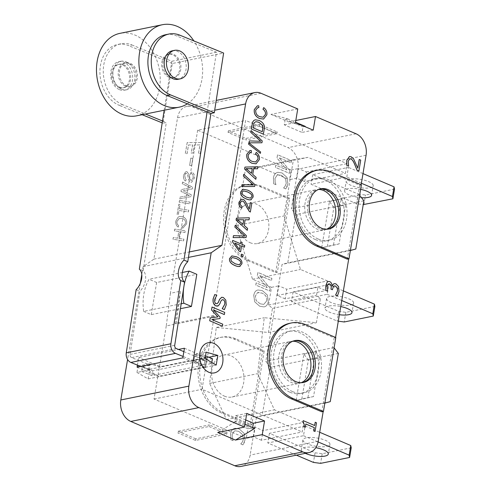 <?xml version="1.0" encoding="UTF-8"?>
<svg xmlns="http://www.w3.org/2000/svg" width="491" height="491" viewBox="0 0 491 491"><rect width="100%" height="100%" fill="white"/><g stroke="black" fill="none" stroke-linecap="round" stroke-linejoin="round"><path stroke-width="0.37" stroke-dasharray="2.46 1.84" d="M193.963 360.879L204.133 365.034L204.888 360.191L194.718 356.043L193.963 360.879L205.054 367.323L206.668 357.687L194.988 354.428L193.963 360.879L201.451 359.357L202.206 354.52L194.718 356.043M305.224 126.353L288.72 121.946L295.809 120.504M313.209 130.158L302.051 132.429L302.996 126.807L304.586 126.482M246.095 138.376L277.335 132.024L277.065 133.632L245.825 139.984L246.095 138.376L228.34 130.815L228.07 132.423L245.825 139.984M228.34 130.815L259.579 124.456L277.335 132.024M183.867 351.636L204.845 360.204L204.09 365.046L183.057 356.46M184.438 348.236L206.625 357.693L205.011 367.329L182.824 357.878M246.795 413.397L235.637 415.668L234.698 421.29L236.926 420.836L217.734 432.503M315.308 239.528A31.639 23.611 -101.5 0 1 296.312 207.079A31.639 23.611 -101.5 0 1 313.976 178.798A31.639 23.611 -101.5 0 1 343.418 205.097A31.639 23.611 -101.5 0 1 326.589 240.805A31.639 23.611 -101.5 0 1 315.308 239.528M318.094 238.957A31.639 23.611 -101.5 0 1 299.099 206.515A31.639 23.611 -101.5 0 1 316.763 178.233A31.639 23.611 -101.5 0 1 346.204 204.526A31.639 23.611 -101.5 0 1 329.375 240.24A31.639 23.611 -101.5 0 1 318.094 238.957M289.764 392.162A31.639 23.611 -101.5 0 1 270.768 359.713A31.639 23.611 -101.5 0 1 288.432 331.431A31.639 23.611 -101.5 0 1 317.873 357.73A31.639 23.611 -101.5 0 1 301.044 393.438A31.639 23.611 -101.5 0 1 289.764 392.162M292.556 391.591A31.639 23.611 -101.5 0 1 273.561 359.148A31.639 23.611 -101.5 0 1 291.224 330.866A31.639 23.611 -101.5 0 1 320.666 357.16A31.639 23.611 -101.5 0 1 303.837 392.874A31.639 23.611 -101.5 0 1 292.556 391.591M216.212 365.052L205.054 367.323M205.072 358.583L193.914 360.854M208.865 357.239L206.668 357.687M206.146 352.157L194.988 354.428M213.401 309.913L220.177 317.26M220.128 317.272L219.913 318.573M211.787 319.561L222.754 324.207M222.711 324.213L222.38 326.208M210.185 317.886L217.961 316.879M212.002 307.028L224.725 312.423M224.682 312.436L224.326 314.565M334.353 283.645L335.924 283.908L338.526 286.646L338.98 291.445L337.385 295.87M334.248 285.842L333.475 286.29M333.432 286.302L332.352 289.751M328.755 283.78L328.019 284.246L327.258 286.271L327.681 291.102M328.399 281.429L329.731 281.619C331.222 282.472 331.99 283.933 332.051 286.007L332.094 286.001M263.667 107.615C266.183 109.573 267.221 111.991 266.773 114.882L263.52 119.068M257.382 105.798L258.757 105.743M258.708 105.749L258.794 107.658M257.72 107.707L255.676 110.168C255.51 113.433 256.848 115.6 259.696 116.662L263.084 117.245M249.293 140.923L260.752 141.279M251.024 130.569L262.237 140.942M262.194 140.948L261.887 142.777M256.179 152.37C258.696 154.327 259.727 156.746 259.285 159.636L256.032 163.822M249.888 150.553L251.263 150.498M251.22 150.504L251.306 152.413M250.226 152.462L248.188 154.923C248.023 158.188 249.36 160.354 252.208 161.416L255.596 161.999M241.977 184.641L253.436 184.997M243.708 174.287L254.921 184.659M254.878 184.665L254.571 186.494M250.355 202.58L251.779 203.188L250.293 212.051M241.664 201.015L240.197 202.789C239.976 204.471 240.633 205.686 242.173 206.435L242.223 206.429M242.173 206.435L241.732 208.067M241.308 199.248L243.027 199.481C244.23 199.628 245.678 201.66 247.372 205.576L249.299 209.135M233.434 235.68L244.899 236.036M235.171 225.326L246.384 235.692M246.335 235.705L246.028 237.534M241.449 254.148L243.174 254.854M243.131 254.866L242.818 256.738M208.227 342.724A15.393 11.483 -101.5 0 1 213.689 343.35A15.393 11.483 -101.5 0 1 222.932 359.117A15.393 11.483 -101.5 0 1 214.358 372.89M232.249 257.542L230.776 259.095L231.335 261.267L235.263 263.851L239.215 264.796M231.832 255.909L236.441 256.799C240.529 258.53 242.333 260.862 241.854 263.79L239.633 266.453M234.821 243.1L239.479 249.52M241.529 245.96L240.559 251.773M232.648 240.4L240.492 243.72M240.756 241.91L242.155 242.48M242.112 242.493L241.854 244.297M241.805 244.303L244.733 245.525M244.69 245.537L244.414 247.188M237.54 219.68L242.984 224.362M236.374 218.133L249.379 217.777M249.336 217.789L248.998 219.815M245.089 219.821L244.193 225.43M244.15 225.437L247.593 228.45M247.55 228.456L247.231 230.34M243.376 190.882L241.928 192.435L242.493 194.608L246.414 197.192L250.367 198.137M242.99 189.25L247.599 190.14C251.687 191.871 253.491 194.197 253.006 197.13L250.791 199.788M246.077 168.646L251.527 173.329M244.911 167.1L257.922 166.744M257.873 166.75L257.536 168.775M253.632 168.781L252.736 174.391M252.687 174.403L256.136 177.411M256.087 177.417L255.774 179.307M248.759 142.826L260.604 152.007M260.555 152.014L260.334 153.339M255.805 121.694L254.111 122.811L253.012 127.813L262.255 131.723M255.283 119.816L259.107 120.436C263.415 122.603 265.097 125.549 264.146 129.28L263.336 134.117M305.776 423.991L305.218 427.336M303.192 420.67L314.663 425.531M315.167 422.26L316.505 422.8M316.462 422.812L315.007 431.509M349.807 158.82L348.187 161.22L348.604 166.062M349.426 156.519L351.096 156.752L353.52 158.74M353.477 158.753L357.798 168.125M359.197 159.477L360.713 160.097M360.67 160.103L358.847 170.991M222.202 299.694L220.925 301.001L219.913 303.647M219.864 303.659L218.348 305.825M218.299 305.838L217.568 306.132M214.733 294.526L216.795 295.373M216.721 295.539L214.598 299.43C214.315 301.554 214.794 302.947 216.034 303.598L217.059 303.745M221.674 297.276L223.307 297.509L225.756 300.111L226.204 304.794L224.332 309.649M324.846 403.117L323.182 411.507M335.574 337.44L334.095 347.849M350.39 250.484L348.727 258.874M361.118 184.806L359.633 195.215M289.69 323.323A39.335 29.35 -101.5 0 1 303.714 324.913L334.144 337.882L321.777 411.789M315.228 170.69A39.335 29.35 -101.5 0 1 329.252 172.28L359.688 185.248L347.321 259.156M356.736 203.747L358.35 194.105L312.706 174.655L348.407 167.394L346.793 177.03L311.091 184.291L356.736 203.747L363.242 204.6M359.424 194.933L291.366 208.779L298.006 169.107A17.105 12.76 78.5 0 0 288.014 147.638L192.914 107.112A17.105 12.76 78.5 0 0 186.819 106.418A17.105 12.76 78.5 0 0 177.546 117.772L153.886 259.156L143.126 266.625L188.446 257.407M294.109 340.779A21.377 15.951 78.5 0 0 293.268 340.92A21.377 15.951 78.5 0 0 281.895 365.046A21.377 15.951 78.5 0 0 301.793 382.814A21.377 15.951 78.5 0 0 302.622 382.618M334.144 337.882L335.819 337.544M319.825 188.986A20.524 15.313 78.5 0 0 318.978 189.121A20.524 15.313 78.5 0 0 308.066 212.29A20.524 15.313 78.5 0 0 327.159 229.346A20.524 15.313 78.5 0 0 327.994 229.144M359.688 185.248L361.358 184.911M254.682 428.404L252.448 428.858L252.669 427.544M245.696 419.958L235.637 415.668M209.037 426.513L226.787 434.081L195.547 440.433L177.797 432.866L209.037 426.513L209.301 424.905L178.061 431.258L177.797 432.866M297.742 108.934L270.964 114.385L287.474 118.785L285.24 119.239L284.301 124.861L302.051 132.429M284.301 124.861L295.459 122.59M351.225 447.823L322.213 453.721L315.062 452.782L269.418 433.326L305.12 426.065L303.506 435.707L267.804 442.968L296.404 455.157M324.576 403.191L256.517 417.031L262.206 415.484L270.277 367.28L265.821 361.413L282.055 264.397L287.751 262.851L295.815 214.647L291.366 208.779M330.265 401.638L262.206 415.484M338.336 353.44L270.277 367.28M333.88 347.567L265.821 361.413M374.885 306.433L345.873 312.331L338.722 311.392L293.078 291.942L328.78 284.676L327.166 294.318L291.464 301.578L337.108 321.034L338.299 321.188M350.114 250.557L282.055 264.397M355.809 249.005L287.751 262.851M363.874 200.807L295.815 214.647M204.845 360.204L152.689 370.815L151.928 375.652L204.09 365.046M212.376 358.669L204.888 360.191M204.133 365.034L211.621 363.512L211.781 362.481M204.391 366.973L158.648 376.278L148.172 370.196L149.289 369.969L140.672 366.452M136.964 372.436L148.11 378.905L149.724 369.269L138.045 366.01L136.964 372.436L148.172 370.196L141.758 371.503L142.513 366.66L152.689 370.815M151.928 375.652L141.758 371.503M148.122 370.165L148.933 365.353L142.513 366.66M138.045 366.01L149.203 363.739L148.933 365.353L150.043 365.126L131.613 357.601A2.565 1.915 -101.5 0 1 130.078 354.398L139.953 291.218A12.827 7.647 -67.8 0 0 143.151 270.744L139.34 269.185M205.526 355.871L202.206 354.52M328.78 284.676L343.369 290.893M350.236 305.058A13.68 4.167 -170.5 0 0 353.588 302.996A13.68 4.167 -170.5 0 0 340.779 296.632A13.68 4.167 -170.5 0 0 326.595 298.479A13.68 4.167 -170.5 0 0 335.003 303.874A13.68 4.167 -170.5 0 0 350.236 305.058M362.99 173.605L348.407 167.394M358.35 194.105L365.5 195.05L394.512 189.145M369.864 187.777A13.68 4.167 -170.5 0 0 373.215 185.708A13.68 4.167 -170.5 0 0 360.406 179.344A13.68 4.167 -170.5 0 0 346.223 181.191A13.68 4.167 -170.5 0 0 354.631 186.586A13.68 4.167 -170.5 0 0 369.864 187.777M327.166 294.318L341.754 300.535M339.379 314.725A13.68 4.167 9.5 0 1 324.987 308.121A13.68 4.167 9.5 0 1 340.742 306.562M305.12 426.065L319.709 432.283M326.576 446.448A13.68 4.167 -170.5 0 0 329.927 444.386A13.68 4.167 -170.5 0 0 317.118 438.015A13.68 4.167 -170.5 0 0 302.935 439.868A13.68 4.167 -170.5 0 0 311.343 445.263A13.68 4.167 -170.5 0 0 326.576 446.448M303.506 435.707L318.082 441.918M226.787 434.081L227.057 432.473L209.301 424.905M252.448 428.858L234.698 421.29M136.142 289.659L139.953 291.218M149.289 369.969L150.043 365.126M143.151 270.744L166.314 122.517L162.963 123.198L172.292 63.492L223.62 53.053M168.99 77.253A11.974 8.93 -101.5 0 1 161.686 65.002A11.974 8.93 -101.5 0 1 168.37 54.225A11.974 8.93 -101.5 0 1 179.51 64.174A11.974 8.93 -101.5 0 1 173.139 77.688A11.974 8.93 -101.5 0 1 168.99 77.253M170.107 77.026A11.974 8.93 78.5 0 0 174.256 77.461A11.974 8.93 78.5 0 0 180.62 63.947A11.974 8.93 78.5 0 0 169.481 53.998A11.974 8.93 78.5 0 0 162.803 64.775A11.974 8.93 78.5 0 0 170.107 77.026M125.475 86.103A11.974 8.93 -101.5 0 1 118.171 73.853A11.974 8.93 -101.5 0 1 124.855 63.075A11.974 8.93 -101.5 0 1 135.995 73.024A11.974 8.93 -101.5 0 1 129.624 86.539A11.974 8.93 -101.5 0 1 125.475 86.103M126.592 85.876A11.974 8.93 78.5 0 0 130.741 86.312A11.974 8.93 78.5 0 0 137.112 72.797A11.974 8.93 78.5 0 0 125.972 62.848A11.974 8.93 78.5 0 0 119.288 73.625A11.974 8.93 78.5 0 0 126.592 85.876M118.779 87.466A11.974 8.93 78.5 0 0 122.934 87.901A11.974 8.93 78.5 0 0 129.299 74.386A11.974 8.93 78.5 0 0 118.159 64.438A11.974 8.93 78.5 0 0 111.475 75.215A11.974 8.93 78.5 0 0 118.779 87.466M119.896 87.238A11.974 8.93 78.5 0 0 124.045 87.674A11.974 8.93 78.5 0 0 130.416 74.159A11.974 8.93 78.5 0 0 119.276 64.211A11.974 8.93 78.5 0 0 112.592 74.988A11.974 8.93 78.5 0 0 119.896 87.238M136.744 115.808A42.073 31.393 78.5 0 0 159.121 68.323A42.073 31.393 78.5 0 0 119.97 33.351M187.366 103.816A42.073 31.393 78.5 0 0 193.865 40.906M172.316 50.806A14.54 10.845 -101.5 0 1 185.844 62.885A14.54 10.845 -101.5 0 1 178.116 79.296M119.516 89.657A14.54 10.845 78.5 0 0 124.561 90.184A14.54 10.845 78.5 0 0 132.294 73.779A14.54 10.845 78.5 0 0 118.767 61.694A14.54 10.845 78.5 0 0 110.653 74.785A14.54 10.845 78.5 0 0 119.516 89.657M121.75 89.202A14.54 10.845 78.5 0 0 126.788 89.736A14.54 10.845 78.5 0 0 134.522 73.325A14.54 10.845 78.5 0 0 120.995 61.24A14.54 10.845 78.5 0 0 112.881 74.331A14.54 10.845 78.5 0 0 121.75 89.202M122.578 104.663A31.639 23.611 -101.5 0 1 103.276 72.294A31.639 23.611 -101.5 0 1 120.933 43.803A31.639 23.611 -101.5 0 1 131.907 44.957L128.556 45.638A31.639 23.611 78.5 0 0 117.588 44.485A31.639 23.611 78.5 0 0 99.931 72.975A31.639 23.611 78.5 0 0 119.227 105.338L122.578 104.663L145.508 114.022M164.178 110.23L171.825 61.258L131.907 44.957M207.128 111.887L216.457 52.181L176.533 35.88A31.639 23.611 78.5 0 0 165.565 34.726M162.963 123.198L162.196 122.885M142.163 114.704L119.227 105.338M162.496 120.964L166.314 122.517M172.292 63.492L128.556 45.638M216.457 52.181L171.825 61.258M211.621 363.512L201.451 359.357M181.204 303.751L143.654 311.392A44.466 33.179 -101.5 0 1 143.716 294.796A44.466 33.179 -101.5 0 1 149.031 279.256L182.308 272.487M345.873 312.331L344.259 321.973M338.722 311.392L337.108 321.034M293.078 291.942L291.464 301.578M305.341 453.334A13.68 4.167 9.5 0 1 301.327 449.504A13.68 4.167 9.5 0 1 315.774 447.7M322.213 453.721L320.598 463.363M315.062 452.782L313.448 462.418M269.418 433.326L267.804 442.968M361.382 183.247L346.793 177.03M361.511 197.689A13.68 4.167 9.5 0 1 344.608 190.833A13.68 4.167 9.5 0 1 360.621 189.33M312.706 174.655L311.091 184.291M363.886 204.686L365.5 195.05M143.654 311.392L151.259 314.633L180.43 308.698M151.259 314.633L156.635 282.497L196.805 274.328M156.635 282.497L149.031 279.256M285.24 119.239L302.996 126.807M143.126 266.625L141.789 274.622M140.346 283.227L127.586 359.492M137.425 365.12L138.689 357.54L178.497 349.445M149.203 363.739L160.232 366.814L205.975 357.509M149.724 369.269L206.625 357.693M148.11 378.905L205.011 367.329M204.379 367.059L158.648 376.278M205.993 357.423L160.244 366.728L138.689 357.54M137.075 367.182L158.636 376.364M195.547 440.433L195.817 438.825L227.057 432.473M195.817 438.825L178.061 431.258M240.872 466.45A17.105 12.76 78.5 0 0 250.146 455.096L256.517 417.031M187.175 142.599L185.322 153.658L187.089 153.658L188.55 144.949L192.644 144.931L191.287 153.051L193.055 153.039L194.418 144.919L199.966 144.906L198.505 153.609L200.279 153.597L202.126 142.543L187.175 142.599L185.279 153.665L187.046 153.665L188.507 144.955L192.601 144.937L191.238 153.057L193.012 153.045L194.368 144.925L199.917 144.913L198.462 153.622L200.23 153.609L202.083 142.55L187.132 142.605M182.112 228.106L183.051 228.002L186.648 223.804C187.139 220.52 185.966 218.2 183.137 216.85L179.792 216.396L178.264 217.01L175.888 220.95C175.508 223.81 176.306 225.86 178.282 227.094L178.669 225.535C177.269 224.547 176.711 223.202 176.999 221.509L179.289 218.403L182.879 218.575C184.972 219.606 185.844 221.232 185.5 223.454L183.063 226.253L182.216 226.32L182.069 228.112L183.008 228.008L186.598 223.81C187.096 220.533 185.923 218.213 183.094 216.856L179.743 216.402L178.221 217.016L175.846 220.962C175.465 223.816 176.263 225.866 178.239 227.1L178.626 225.541C177.22 224.553 176.668 223.215 176.956 221.515L179.246 218.409L182.836 218.587C184.923 219.618 185.801 221.238 185.457 223.46L183.02 226.265L182.167 226.333L182.069 228.112M179.503 200.451L179.215 202.163L189.808 203.802L190.097 202.089L179.46 200.457L179.172 202.175L189.765 203.814L190.054 202.096L179.46 200.457M191.22 173.611L191.576 173.74C192.889 174.262 193.399 175.68 193.11 177.994L191.496 180.485L190.023 179.608L188.925 174.354L187.028 171.727L185.825 171.58L183.566 175.072C183.303 178.374 183.984 180.344 185.616 180.983L186.206 179.448L185.549 179.068L184.696 175.49L185.997 173.274L185.524 173.532L186.629 173.36L187.691 175.029L188.562 179.767L190.391 182.112L191.613 182.253L194.197 178.411C194.866 175.373 193.994 173.231 191.576 171.985L191.171 173.618L191.533 173.753C192.84 174.268 193.35 175.686 193.067 178.006L191.453 180.498L189.98 179.614L188.875 174.36L186.979 171.74L185.782 171.592L183.524 175.078C183.26 178.386 183.941 180.357 185.573 180.995L186.163 179.46L185.506 179.074L184.653 175.502L185.524 173.532L186.672 173.354L187.734 175.023L188.605 179.761L190.434 182.1L191.656 182.241L194.24 178.405C194.909 175.367 194.037 173.225 191.625 171.979L191.171 173.618M259.751 306.243L264.158 306.906L265.471 306.409C267 305.488 267.951 303.855 268.325 301.517L267.38 295.011L262.366 290.617L257.965 289.96L256.627 290.445C255.148 291.31 254.203 292.937 253.792 295.324L254.725 301.83L259.702 306.249L264.109 306.912L265.428 306.421C266.957 305.494 267.908 303.861 268.282 301.529L267.337 295.017L262.317 290.623L257.922 289.972L256.584 290.451C255.105 291.316 254.154 292.949 253.743 295.33L254.682 301.836L259.702 306.249M287.032 177.441L282.024 172.93L277.838 172.298L276.341 172.869C274.837 173.759 273.874 175.397 273.456 177.797L273.72 183.751L275.96 184.708L275.156 182.032L275.04 178.454L277.133 175.158L278.035 174.839L281.613 175.379L285.553 178.81L286.302 183.253L285.038 186.384L283.577 187.955L285.793 188.9L286.977 186.887L287.91 183.91L287.032 177.441L281.975 172.936L277.789 172.31L276.298 172.881C274.788 173.765 273.831 175.41 273.413 177.803L273.677 183.763L275.911 184.714L275.113 182.044L274.997 178.466L277.09 175.164L277.986 174.851L281.564 175.385L285.51 178.816L286.253 183.26L284.995 186.39L283.534 187.961L285.744 188.906L287.867 183.916L286.983 177.454M289.856 170.684L279.14 157.74L291.163 162.865L291.531 160.674L277.581 154.726L277.028 158.065L286.879 169.892L275.832 165.185L275.469 167.376L289.414 173.317L289.856 170.684L279.097 157.746L291.12 162.871L291.488 160.68L277.538 154.739L276.979 158.071L286.83 169.898L275.789 165.191L275.42 167.382L289.371 173.329L289.813 170.69M270.21 288.377L259.494 275.426L271.517 280.557L271.885 278.366L257.935 272.419L257.376 275.758L267.233 287.579L256.185 282.877L255.823 285.068L269.768 291.01L270.21 288.377L259.451 275.439L271.474 280.564L271.842 278.372L257.892 272.431L257.333 275.764L267.184 287.591L256.142 282.884L255.774 285.075L269.725 291.022L270.167 288.383M244.199 433.406L239.191 428.895L235.005 428.262L233.507 428.833C232.004 429.723 231.04 431.362 230.623 433.756L230.887 439.715L233.127 440.666L232.323 437.997L232.206 434.418L234.299 431.123L235.201 430.803L238.779 431.344L242.72 434.768L243.468 439.218L242.204 442.342L240.743 443.913L242.959 444.858L244.144 442.851L245.077 439.868L244.199 433.406L239.142 428.901L234.956 428.275L233.464 428.846C231.955 429.729 230.997 431.374 230.58 433.768L230.844 439.727L233.078 440.679L232.28 438.003L232.163 434.425L234.256 431.129L235.152 430.81L238.73 431.35L242.677 434.781L243.419 439.224L242.161 442.354L240.7 443.925L242.91 444.871L245.034 439.881L244.15 433.412M182.584 182.02L182.296 183.763L190.508 187.697L181.314 189.612L181.019 191.386L189.311 195.486L180.068 197.081L179.774 198.843L191.011 196.621L191.318 194.767L183.321 190.803L192.3 188.9L192.601 187.126L182.584 182.02L182.253 183.775L190.465 187.703L181.271 189.624L180.976 191.398L189.268 195.498L180.025 197.087L179.724 198.849L190.968 196.633L191.275 194.78L183.278 190.815L192.257 188.912L192.552 187.139L182.542 182.032M179.35 208.736L180.074 204.428L178.865 204.25L177.159 214.45L178.362 214.635L179.062 210.455L188.452 211.903L188.74 210.191L179.307 208.749L180.025 204.44L178.822 204.262L177.116 214.457L178.319 214.647L179.019 210.461L188.409 211.916L188.697 210.197L179.307 208.749M174.71 229.107L174.422 230.819L178.822 231.5L177.699 238.196L173.298 237.521L173.01 239.234L183.603 240.872L183.892 239.16L178.902 238.387L180.025 231.684L185.015 232.458L185.303 230.745L174.661 229.113L174.379 230.831L178.779 231.506L177.656 238.209L173.255 237.527L172.967 239.246L183.56 240.885L183.849 239.166L178.859 238.393L179.982 231.697L184.972 232.47L185.254 230.752L174.661 229.113M190.864 158.102L189.649 165.363L191.613 165.676L192.828 158.403L190.821 158.114L189.606 165.369L191.564 165.688L192.785 158.415L190.821 158.114M261.194 186.126A39.335 29.35 78.5 0 0 247.169 184.53A39.335 29.35 78.5 0 0 225.209 219.692A39.335 29.35 78.5 0 0 248.827 260.034L277.36 272.192L289.727 198.284L261.194 186.126L259.524 186.463A39.335 29.35 78.5 0 0 245.5 184.874A39.335 29.35 78.5 0 0 223.54 220.036A39.335 29.35 78.5 0 0 247.157 260.371L275.684 272.53L288.051 198.622L259.524 186.463M223.288 412.667L251.815 424.825L264.183 350.918L235.655 338.759A39.335 29.35 78.5 0 0 221.631 337.164A39.335 29.35 78.5 0 0 199.671 372.325A39.335 29.35 78.5 0 0 223.288 412.667L221.613 413.005L250.14 425.163L262.507 351.255L233.98 339.097A39.335 29.35 78.5 0 0 219.956 337.507A39.335 29.35 78.5 0 0 197.996 372.669A39.335 29.35 78.5 0 0 221.613 413.005M228.07 132.423L259.316 126.064L277.065 133.632M259.579 124.456L259.316 126.064M287.474 118.785L295.521 122.216M270.964 114.385L288.72 121.946M244.978 424.267L236.926 420.836M266.717 300.848L263.808 304.402L260.156 303.794L256.185 300.547L255.394 296.024L257.493 292.716L258.248 292.464L261.955 293.066C265.643 294.809 267.233 297.399 266.717 300.848M260.113 303.8L263.765 304.408L266.674 300.86C267.19 297.411 265.6 294.815 261.912 293.072L257.45 292.722L255.345 296.03L256.142 300.56L260.156 303.794M277.36 272.192L275.684 272.53M289.727 198.284L288.051 198.622M250.109 242.701A20.524 15.313 78.5 0 0 257.431 243.53A20.524 15.313 78.5 0 0 268.344 220.367A20.524 15.313 78.5 0 0 249.25 203.305A20.524 15.313 78.5 0 0 237.791 221.656A20.524 15.313 78.5 0 0 250.109 242.701M251.815 424.825L250.14 425.163M264.183 350.918L262.507 351.255M224.436 396.133A21.377 15.951 78.5 0 0 232.059 397.004A21.377 15.951 78.5 0 0 243.426 372.872A21.377 15.951 78.5 0 0 223.534 355.103A21.377 15.951 78.5 0 0 211.603 374.216A21.377 15.951 78.5 0 0 224.436 396.133M301.186 382.716A21.377 15.951 -101.5 0 1 299.001 383.385A21.377 15.951 -101.5 0 1 291.378 382.52A21.377 15.951 -101.5 0 1 278.544 360.597A21.377 15.951 -101.5 0 1 290.476 341.484A21.377 15.951 -101.5 0 1 292.753 341.245M326.558 229.236A20.524 15.313 -101.5 0 1 324.373 229.911A20.524 15.313 -101.5 0 1 317.057 229.082A20.524 15.313 -101.5 0 1 304.733 208.037A20.524 15.313 -101.5 0 1 316.192 189.692A20.524 15.313 -101.5 0 1 318.469 189.458M153.886 259.156L189.299 251.957M333.886 207.392L329.436 201.525L321.679 247.869L327.374 246.316L333.886 207.392L345.603 205.011L339.091 243.935L321.679 247.869M329.436 201.525L341.153 199.137L333.395 245.482M339.091 243.935L327.374 246.316M341.153 199.137L345.603 205.011M322.44 281.975L327.46 280.956L325.846 290.592L285.124 298.878L286.738 289.236L322.44 281.975M298.78 423.365L303.8 422.34L302.186 431.982L261.464 440.267L263.078 430.625L298.78 423.365M327.46 280.956L300.486 269.461L284.001 215.96L293.409 159.728L308.06 157.365L345.474 173.311L347.088 163.669L245.647 120.436L212.984 315.645L214.248 316.192L202.016 389.289L302.186 431.982M303.8 422.34L274.438 409.832L257.609 373.663L264.256 317.708L316.394 322.716L320.427 298.614L316.542 295.238L317.886 287.204L325.846 290.592M304.751 181.59L296.791 178.202L298.405 168.56L306.366 171.954L304.751 181.59L345.474 173.311M306.366 171.954L347.088 163.669M296.791 178.202L289.543 179.675L291.151 170.033L197.67 130.195L245.647 120.436M261.464 440.267L253.503 436.873L246.255 438.346L247.863 428.711L226.461 419.59L209.632 383.422L216.279 327.466L268.424 332.475L272.456 308.373L268.571 304.997L271.523 287.321L252.509 279.219L236.024 225.719L245.432 169.487L260.083 167.124L289.543 179.675M260.083 167.124L308.06 157.365M291.151 170.033L298.405 168.56M197.67 130.195L170.383 293.274L180.424 291.231L175.048 323.366L212.984 315.645M180.424 291.231L176.318 323.907L214.248 316.192M170.383 293.274L166.271 325.95L176.318 323.907L175.048 323.366M285.124 298.878L277.163 295.49L278.778 285.848L286.738 289.236M253.503 436.873L255.117 427.231L263.078 430.625M247.863 428.711L255.117 427.231M252.509 279.219L300.486 269.461M271.523 287.321L278.778 285.848M166.271 325.95L154.039 399.048L246.255 438.346M154.039 399.048L202.016 389.289M226.461 419.59L274.438 409.832M209.632 383.422L257.609 373.663M216.279 327.466L264.256 317.708M268.424 332.475L316.394 322.716M272.456 308.373L320.427 298.614M268.571 304.997L316.542 295.238M277.163 295.49L317.886 287.204M236.024 225.719L284.001 215.96M245.432 169.487L293.409 159.728M308.348 360.026L303.892 354.158L296.141 400.503L301.83 398.95L308.348 360.026L320.058 357.644L313.546 396.568L296.141 400.503M303.892 354.158L315.609 351.771L307.851 398.115M313.546 396.568L301.83 398.95M315.609 351.771L320.058 357.644M366.065 155.266L298.006 169.107M303.714 324.913L305.384 324.576M329.252 172.28L330.928 171.942M356.073 133.791L288.014 147.638M260.973 93.265L192.914 107.112M318.205 441.249L250.146 455.096M176.238 348.524L131.613 357.601M130.078 354.398L174.71 345.32M179.878 35.199L176.533 35.88M248.827 260.034L247.157 260.371M235.655 338.759L233.98 339.097M177.546 117.772L214.684 110.217M316.763 178.233L313.976 178.798M329.375 240.24L326.589 240.805M291.224 330.866L288.432 331.431M303.837 392.874L301.044 393.438M301.793 382.814L303.463 382.477M293.268 340.92L294.944 340.576M327.159 229.346L328.835 229.002M318.978 189.121L320.654 188.783M169.481 53.998L168.37 54.225M174.256 77.461L173.139 77.688M125.972 62.848L124.855 63.075M130.741 86.312L129.624 86.539M119.276 64.211L118.159 64.438M124.045 87.674L122.934 87.901M120.995 61.24L118.767 61.694M126.788 89.736L124.561 90.184M120.933 43.803L117.588 44.485M326.595 298.479L324.987 308.121M353.588 302.996L351.973 312.638M302.935 439.868L301.327 449.504M329.927 444.386L328.313 454.022M371.601 195.35L373.215 185.708M344.608 190.833L346.223 181.191M247.169 184.53L245.5 184.874M221.631 337.164L219.956 337.507M186.819 106.418L216.212 100.434M232.059 397.004L299.001 383.385M223.534 355.103L290.476 341.484M257.431 243.53L324.373 229.911M249.25 203.305L316.192 189.692"/><path stroke-width="0.74" d="M304.586 126.482L305.224 126.353L295.521 122.216M295.809 120.504L315.498 116.502L313.209 130.158L295.459 122.59L297.742 108.934L260.973 93.265A17.105 12.76 -101.5 0 0 254.878 92.572L216.212 100.434M178.497 349.445L184.438 348.236L183.867 351.636L176.238 348.524A2.565 1.915 78.5 0 1 174.71 345.32L184.579 282.141L180.768 280.582L170.893 343.768L126.267 352.845A7.696 5.745 78.5 0 0 130.851 362.438L175.483 353.36A7.696 5.745 -101.5 0 1 170.893 343.768M183.867 351.636L182.824 357.878L137.075 367.182L137.425 365.12M235.484 440.071L217.734 432.503L244.512 427.06L246.795 413.397L264.545 420.965L262.262 434.621L235.484 440.071L254.682 428.404L244.978 424.267M216.212 365.052L205.072 358.583L206.146 352.157L217.826 355.416L216.212 365.052M217.826 355.416L208.865 357.239M224.369 314.559L213.45 309.907L220.177 317.26L219.956 318.567L211.83 319.549L222.754 324.207L222.423 326.202L209.743 320.795L210.228 317.88L217.961 316.879L211.553 309.987L212.044 307.022L224.725 312.423L224.326 314.565L213.487 309.95M211.842 319.555L219.956 318.567M209.743 320.795L222.423 326.202M209.7 320.807L210.228 317.88M217.912 316.885L211.553 309.987M211.504 309.999L212.044 307.022M335.973 283.902L338.575 286.64L339.023 291.439L337.427 295.858L335.648 295.103L337.544 290.85L337.292 287.861L335.482 286.038L334.248 285.842L333.475 286.29L332.401 289.739L330.989 289.138L331.118 288.377C331.486 286.081 330.977 284.584 329.596 283.884L328.062 284.24L327.301 286.259L327.663 291.206L325.883 290.445L325.84 285.584L327.172 282.19L328.418 281.429L329.78 281.613C331.265 282.46 332.039 283.921 332.094 286.001L333.426 284.08L334.377 283.645L335.973 283.902M335.648 295.103L337.427 295.858M335.629 294.956L337.501 290.862L337.292 287.861M337.249 287.873L335.433 286.044L334.224 285.842M330.989 289.138L332.401 289.739M330.946 289.15L331.075 288.389C331.437 286.087 330.934 284.59 329.553 283.89L328.774 283.773M325.883 290.445L327.663 291.206M325.834 290.457L325.797 285.59L327.172 282.19M327.129 282.196L328.418 281.429M332.162 286.057L333.426 284.08M333.377 284.086L334.377 283.645M263.716 107.603C266.226 109.561 267.264 111.985 266.816 114.869L263.544 119.061L259.444 118.484C255.523 116.52 253.829 113.538 254.363 109.542L257.401 105.798L258.757 105.743L258.837 107.646L257.738 107.707L255.725 110.156C255.553 113.421 256.891 115.588 259.739 116.655L263.127 117.232L265.422 114.44C265.76 112.378 264.956 110.635 263.01 109.211L263.716 107.603L263.01 109.211M263.52 119.068L259.401 118.497C255.48 116.533 253.786 113.55 254.313 109.548L257.382 105.798M257.72 107.707L258.837 107.646M263.108 117.239L265.379 114.452C265.717 112.39 264.913 110.647 262.967 109.223M249.017 142.832L249.336 140.911L260.752 141.279L250.766 132.374L251.067 130.557L262.237 140.942L261.93 142.764L248.974 142.838L249.336 140.911M260.709 141.285L250.766 132.374M250.723 132.38L251.067 130.557M248.974 142.838L261.93 142.764M256.222 152.357C258.739 154.315 259.776 156.739 259.328 159.624L256.05 163.816L251.957 163.239C248.035 161.275 246.341 158.292 246.869 154.297L249.913 150.553L251.263 150.498L251.349 152.4L250.25 152.462L248.231 154.911C248.065 158.176 249.403 160.342 252.251 161.41L255.639 161.987L257.935 159.194C258.272 157.132 257.468 155.389 255.523 153.965L256.222 152.357L255.523 153.965M256.032 163.822L251.908 163.251C247.986 161.287 246.292 158.305 246.826 154.303L249.888 150.553M250.226 152.462L251.349 152.4M255.615 161.993L257.892 159.207C258.229 157.145 257.425 155.401 255.48 153.978M241.701 186.549L242.02 184.634L253.436 184.997L243.45 176.091L243.751 174.28L254.921 184.659L254.614 186.482L241.658 186.562L242.02 184.634M253.393 185.009L243.45 176.091M243.407 176.103L243.751 174.28M241.658 186.562L254.614 186.482M251.822 203.176L250.336 212.044L249.342 211.406L246.457 206.711C244.948 203.188 243.708 201.335 242.75 201.157L241.664 201.015L240.24 202.783C240.019 204.459 240.676 205.674 242.223 206.429L241.781 208.061C239.534 206.791 238.62 204.845 239.025 202.224L241.333 199.242L243.07 199.475C244.273 199.622 245.721 201.654 247.421 205.563L249.299 209.135L250.398 202.574L251.822 203.176M249.342 211.406L250.336 212.044M249.299 211.418L246.414 206.723C244.899 203.2 243.665 201.347 242.701 201.163L241.646 201.022M241.333 199.242L238.982 202.237C238.577 204.851 239.491 206.797 241.732 208.067L241.781 208.061M249.262 209.092L250.398 202.574M233.157 237.589L233.483 235.668L244.899 236.036L234.907 227.13L235.214 225.314L246.384 235.692L246.077 237.521L233.115 237.595L233.483 235.668M244.856 236.042L234.907 227.13M234.864 227.137L235.214 225.314M233.115 237.595L246.077 237.521M241.179 256.014L241.492 254.142L243.174 254.854L242.861 256.725L241.136 256.02L241.492 254.142M241.136 256.02L242.861 256.725M213.732 343.344A15.393 11.483 -101.5 0 1 222.975 359.124A15.393 11.483 -101.5 0 1 214.383 372.884A15.393 11.483 -101.5 0 1 200.058 360.093A15.393 11.483 -101.5 0 1 208.245 342.718A15.393 11.483 -101.5 0 1 213.732 343.344M214.383 372.884L214.34 372.896A15.393 11.483 -101.5 0 1 214.34 372.896A15.393 11.483 -101.5 0 1 200.015 360.099A15.393 11.483 -101.5 0 1 208.202 342.73A15.393 11.483 -101.5 0 1 208.227 342.724L208.245 342.718M235.306 263.839L231.384 261.261L230.819 259.088L232.268 257.536L236.202 258.487C239.798 260.175 241.296 261.764 240.682 263.268L239.234 264.79L235.306 263.839M239.215 264.796L240.639 263.274C241.247 261.777 239.755 260.181 236.159 258.499L232.249 257.542M240.148 266.3C238.988 266.754 237.282 266.503 235.023 265.539C230.917 263.79 229.107 261.457 229.604 258.542L231.856 255.903L236.484 256.793C240.578 258.524 242.376 260.85 241.897 263.784L239.633 266.453M240.105 266.312C238.945 266.766 237.239 266.509 234.98 265.551C230.868 263.796 229.064 261.464 229.561 258.554L231.813 255.915M240.216 245.371L239.516 249.569L234.79 243.057L240.216 245.371L234.821 243.1M239.479 249.52L240.173 245.377M241.578 245.948L240.602 251.766L239.246 251.189L232.464 241.744L232.691 240.394L240.492 243.72L240.799 241.903L242.155 242.48L241.854 244.297L244.733 245.525L244.457 247.176L241.578 245.948L244.457 247.176M239.246 251.189L240.602 251.766M239.197 251.196L232.464 241.744M232.421 241.75L232.691 240.394M240.455 243.702L240.799 241.903M242.984 224.362L237.515 219.667L243.751 219.802L242.984 224.362M242.947 224.332L243.702 219.815L237.472 219.673M236.097 220.042L236.417 218.127L249.379 217.777L249.041 219.802L245.132 219.808L244.193 225.43L247.593 228.45L247.28 230.334L236.048 220.054L236.417 218.127M245.132 219.821L249.041 219.802M236.048 220.054L247.28 230.334M246.464 197.179L242.536 194.596L241.977 192.429L243.426 190.876L247.36 191.828C250.956 193.509 252.448 195.105 251.84 196.609L250.392 198.131L246.464 197.179M250.367 198.137L251.797 196.615C252.405 195.111 250.907 193.522 247.311 191.84L243.401 190.876M251.3 199.641C250.146 200.095 248.434 199.843 246.175 198.88C242.069 197.13 240.265 194.798 240.756 191.883L243.008 189.244L247.642 190.127C251.73 191.858 253.534 194.19 253.049 197.124L250.791 199.788M251.257 199.653C250.097 200.107 248.391 199.849 246.132 198.886C242.026 197.137 240.222 194.804 240.713 191.895L242.99 189.25M251.527 173.329L246.059 168.628L252.288 168.769L251.527 173.329M251.49 173.292L252.245 168.775L246.009 168.64M244.635 169.008L244.954 167.087L257.922 166.744L257.579 168.769L253.675 168.769L252.736 174.391L256.136 177.411L255.817 179.295L244.592 169.014L244.954 167.087M253.675 168.781L257.579 168.769M244.592 169.014L255.817 179.295M248.581 144.139L248.802 142.813L260.604 152.007L260.377 153.333L248.538 144.151L248.802 142.813M248.538 144.151L260.377 153.333M262.255 131.723L253.055 127.801L254.16 122.799L255.848 121.688L258.812 122.241L262.44 125.223L262.734 128.863L262.255 131.723M262.212 131.705L262.691 128.869L262.397 125.23L258.769 122.253L255.829 121.688M251.337 128.973L252.681 122.044L253.872 120.448L255.302 119.81L259.15 120.43C263.458 122.597 265.14 125.543 264.189 129.268L263.379 134.111L251.288 128.986L252.638 122.056L253.872 120.448M253.829 120.461L255.259 119.822M251.288 128.986L263.379 134.111M315.05 431.497L313.761 430.945L314.32 427.6L305.819 423.978L305.261 427.323L304.101 426.832L304.193 424.046L302.959 422.34L303.235 420.658L314.663 425.531L315.216 422.248L316.505 422.8L315.05 431.497L313.761 430.945M313.712 430.957L314.32 427.6M314.271 427.612L305.813 424.009M304.101 426.832L305.261 427.323M304.058 426.839L304.193 424.046M304.144 424.052L302.959 422.34M302.91 422.346L303.235 420.658M314.627 425.513L315.216 422.248M358.89 170.978L357.098 170.217L354.784 164.51C353.373 161.14 352.065 159.293 350.856 158.967L349.807 158.82L348.229 161.208L348.585 166.167L346.793 165.406L346.769 160.545L349.451 156.512L351.139 156.746L353.52 158.74L357.798 168.125L359.246 159.465L360.713 160.097L358.89 170.978L357.098 170.217M357.055 170.224L354.741 164.516C353.33 161.146 352.022 159.305 350.813 158.98L349.788 158.826M346.793 165.406L348.585 166.167M346.75 165.412L346.72 160.551L349.402 156.519M357.767 168.045L359.246 159.465M224.381 309.637L222.263 308.735L224.761 304.322C225.093 301.916 224.583 300.424 223.245 299.835L222.227 299.688L220.968 300.989L219.913 303.647L218.348 305.825L215.88 305.893C213.683 304.708 212.775 302.395 213.155 298.945L214.776 294.514L216.795 295.373L214.641 299.424C214.358 301.548 214.837 302.935 216.077 303.591L217.077 303.739L218.403 302.333L219.618 299.326L221.693 297.27L223.35 297.497L225.799 300.105L226.247 304.788L224.381 309.637L222.263 308.735M222.245 308.587L224.718 304.328C225.044 301.928 224.54 300.431 223.202 299.848L222.202 299.694M217.544 306.139L215.837 305.899C213.64 304.715 212.732 302.401 213.112 298.951L214.776 294.514M217.059 303.745L218.354 302.346L219.575 299.332L221.65 297.276M323.182 411.507L318.205 441.249A17.105 12.76 -101.5 0 1 308.937 452.604A17.105 12.76 -101.5 0 1 302.837 451.916L262.262 434.621M334.095 347.849L338.336 353.44L330.265 401.638L324.846 403.117M348.727 258.874L335.574 337.44M359.633 195.215L363.874 200.807L355.809 249.005L350.39 250.484M315.498 116.502L356.073 133.791A17.105 12.76 -101.5 0 1 366.065 155.266L361.118 184.806M244.512 427.06L198.861 407.604A17.105 12.76 -101.5 0 1 188.869 386.135L211.185 252.779L221.944 245.316L245.604 103.926A17.105 12.76 -101.5 0 1 254.878 92.572M323.452 411.452L321.777 411.789L291.347 398.821A39.335 29.35 -101.5 0 1 267.73 358.485A39.335 29.35 -101.5 0 1 289.69 323.323L291.359 322.98A39.335 29.35 -101.5 0 1 305.384 324.576L335.819 337.544L323.452 411.452L293.017 398.483A39.335 29.35 -101.5 0 1 269.406 358.142A39.335 29.35 -101.5 0 1 291.359 322.98M348.991 258.818L347.321 259.156L316.885 246.187A39.335 29.35 -101.5 0 1 293.274 205.852A39.335 29.35 -101.5 0 1 315.228 170.69L316.904 170.346A39.335 29.35 -101.5 0 1 330.928 171.942L361.358 184.911L348.991 258.818L318.561 245.85A39.335 29.35 -101.5 0 1 294.944 205.508A39.335 29.35 -101.5 0 1 316.904 170.346M302.622 382.618A21.377 15.951 78.5 0 0 313.706 363.144A21.377 15.951 78.5 0 0 300.891 341.785A21.377 15.951 78.5 0 0 294.109 340.779M302.56 341.441A21.377 15.951 -101.5 0 1 315.4 363.365A21.377 15.951 -101.5 0 1 303.463 382.477A21.377 15.951 -101.5 0 1 283.571 364.709A21.377 15.951 -101.5 0 1 294.944 340.576A21.377 15.951 -101.5 0 1 302.56 341.441M327.994 229.144A20.524 15.313 78.5 0 0 338.6 210.436A20.524 15.313 78.5 0 0 326.3 189.956A20.524 15.313 78.5 0 0 319.825 188.986M327.97 189.612A20.524 15.313 -101.5 0 1 340.294 210.657A20.524 15.313 -101.5 0 1 328.835 229.002A20.524 15.313 -101.5 0 1 309.735 211.946A20.524 15.313 -101.5 0 1 320.654 188.783A20.524 15.313 -101.5 0 1 327.97 189.612M252.669 427.544L253.387 423.236L264.545 420.965M253.387 423.236L245.696 419.958M127.586 359.492L120.811 399.975A17.105 12.76 78.5 0 0 130.802 421.45L234.778 465.756A17.105 12.76 78.5 0 0 240.872 466.45L308.937 452.604M211.185 252.779L188.446 257.407M180.43 308.698L191.429 306.464L196.805 274.328L189.195 271.087A44.466 33.179 78.5 0 0 183.88 286.621A44.466 33.179 78.5 0 0 183.818 303.217L181.204 303.751M221.944 245.316L189.299 251.957M211.781 362.481L212.376 358.669L205.526 355.871M183.057 356.46L175.483 353.36M140.672 366.452L130.851 362.438M343.369 290.893L374.424 304.132L374.885 306.433L373.27 316.075L344.259 321.973L338.299 321.188M363.242 204.6L392.898 198.787L394.512 189.145L394.052 186.844L362.99 173.605M341.754 300.535L372.81 313.774L373.27 316.075M374.424 304.132L372.81 313.774M340.742 306.562A13.68 4.167 9.5 0 1 351.973 312.638A13.68 4.167 9.5 0 1 348.622 314.7A13.68 4.167 9.5 0 1 339.379 314.725M319.709 432.283L350.764 445.521L351.225 447.823L349.61 457.459L320.598 463.363L313.448 462.418L296.404 455.157M318.082 441.918L349.15 455.157L349.61 457.459M350.764 445.521L349.15 455.157M180.768 280.582A12.827 7.647 112.2 0 1 183.965 260.107L187.783 261.666A12.827 7.647 -67.8 0 0 184.579 282.141M145.508 114.022L162.496 120.964L139.34 269.185A12.827 7.647 112.2 0 1 136.142 289.659L126.267 352.845M223.62 53.053L214.291 112.758L210.94 113.439L207.128 111.887L167.204 95.579L170.549 94.904A31.639 23.611 -101.5 0 1 151.253 62.535A31.639 23.611 -101.5 0 1 168.91 34.045A31.639 23.611 -101.5 0 1 179.878 35.199L223.62 53.053M187.783 261.666L210.94 113.439M193.865 40.906A42.073 31.393 78.5 0 0 162.368 24.728L119.97 33.351A42.073 31.393 78.5 0 0 96.488 71.232A42.073 31.393 78.5 0 0 122.155 114.274A42.073 31.393 78.5 0 0 136.744 115.808L179.141 107.185A42.073 31.393 78.5 0 0 187.366 103.816M162.368 24.728A42.073 31.393 78.5 0 0 138.885 62.609A42.073 31.393 78.5 0 0 164.553 105.651A42.073 31.393 78.5 0 0 179.141 107.185M175.305 78.308A14.54 10.845 -101.5 0 1 166.437 63.437A14.54 10.845 -101.5 0 1 174.55 50.352A14.54 10.845 -101.5 0 1 188.078 62.431A14.54 10.845 -101.5 0 1 180.344 78.842A14.54 10.845 -101.5 0 1 175.305 78.308M180.344 78.842L178.116 79.296A14.54 10.845 -101.5 0 1 173.071 78.763A14.54 10.845 -101.5 0 1 164.203 63.891A14.54 10.845 -101.5 0 1 172.316 50.806L174.55 50.352M162.496 120.964L164.178 110.23M214.291 112.758L170.549 94.904M168.91 34.045L165.565 34.726A31.639 23.611 78.5 0 0 147.908 63.216A31.639 23.611 78.5 0 0 167.204 95.579M162.196 122.885L142.163 114.704M207.128 111.887L183.965 260.107M182.308 272.487L189.195 271.087M315.774 447.7A13.68 4.167 9.5 0 1 328.313 454.022A13.68 4.167 9.5 0 1 324.962 456.09A13.68 4.167 9.5 0 1 305.341 453.334M392.898 198.787L392.438 196.486L361.382 183.247M360.621 189.33A13.68 4.167 9.5 0 1 371.601 195.35A13.68 4.167 9.5 0 1 368.25 197.413A13.68 4.167 9.5 0 1 361.511 197.689M392.438 196.486L394.052 186.844M191.429 306.464L183.818 303.217M141.789 274.622L140.346 283.227M292.753 341.245A21.377 15.951 -101.5 0 1 310.373 359.259A21.377 15.951 -101.5 0 1 301.186 382.716M318.469 189.458A20.524 15.313 -101.5 0 1 335.285 206.748A20.524 15.313 -101.5 0 1 326.558 229.236M291.347 398.821L293.017 398.483M316.885 246.187L318.561 245.85M198.861 407.604L130.802 421.45M302.837 451.916L234.778 465.756M245.604 103.926L214.684 110.217M188.869 386.135L120.811 399.975"/></g></svg>
